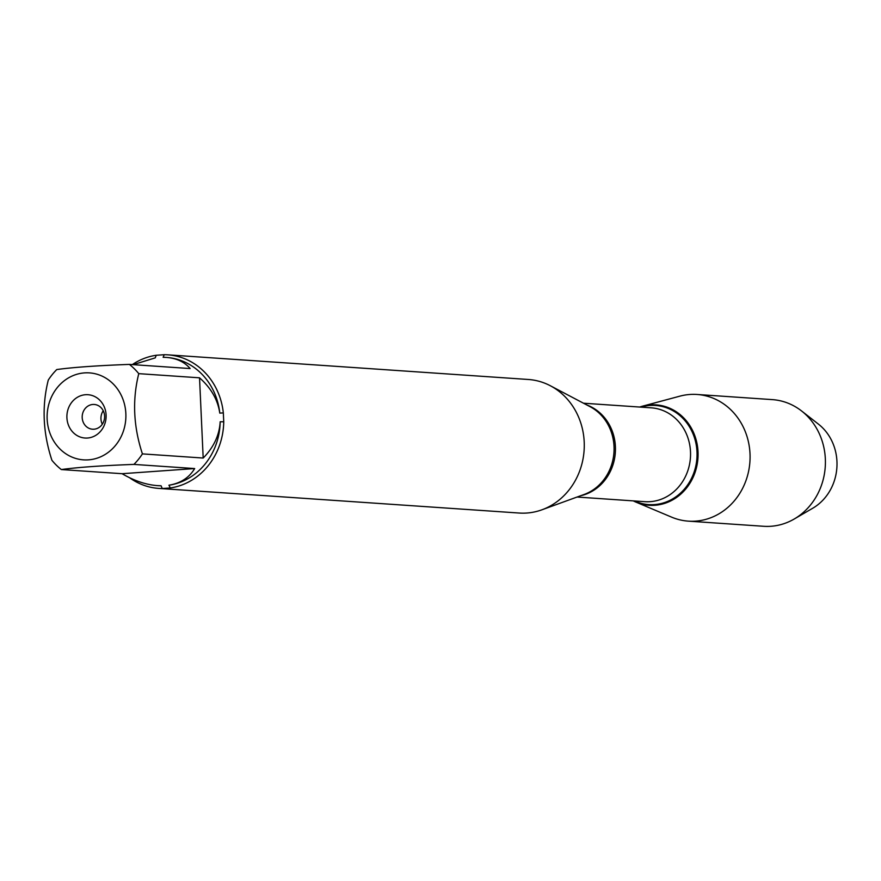 <?xml version="1.0" encoding="UTF-8"?>
<svg xmlns="http://www.w3.org/2000/svg" width="881" height="881" viewBox="0 0 881 881"><rect width="100%" height="100%" fill="white"/><g stroke="black" fill="none" stroke-linecap="round" stroke-linejoin="round"><path stroke-width="1.32" d="M158.679 488.404L519.206 513.039A66.934 60.47 -86.1 0 0 541.936 509.802A66.934 60.47 -86.1 0 0 584.202 441.987A66.934 60.47 -86.1 0 0 550.416 385.79A66.934 60.47 -86.1 0 0 528.336 379.48L167.808 354.834A66.934 60.47 93.9 0 1 223.334 412.914L223.741 421.779A66.934 60.47 93.9 0 1 170.286 487.964L162.258 488.526A66.934 60.47 93.9 0 1 158.679 488.404A66.934 60.47 93.9 0 1 129.617 477.755M132.293 364.602A66.934 60.47 93.9 0 1 156.212 355.274L164.229 354.713A66.934 60.47 93.9 0 1 167.808 354.834M57.045 445.753A43.587 39.381 -86.1 0 0 101.414 456.468A43.587 39.381 -86.1 0 0 125.851 413.585A43.587 39.381 -86.1 0 0 71.592 376.275A43.587 39.381 -86.1 0 0 57.045 445.753M51.924 460.289A64.258 58.047 -86.1 0 0 61.318 469.551C77.726 467.304 101.921 465.586 133.912 464.408A64.258 58.047 -86.1 0 0 142.414 453.891C133.427 426.591 132.205 399.853 138.769 373.654A64.258 58.047 -86.1 0 0 129.375 364.404C97.384 365.593 73.189 367.3 56.78 369.546A64.258 58.047 -86.1 0 0 48.279 380.063C41.715 406.262 42.927 433 51.924 460.289M142.414 453.891L203.181 458.043C213.753 447.251 219.424 435.159 220.173 421.779A64.258 58.047 93.9 0 1 168.932 485.211C180.528 483.317 189.107 477.766 194.679 468.56L133.912 464.408M166.399 357.422A64.258 58.047 93.9 0 1 166.487 357.433A64.258 58.047 93.9 0 1 219.776 413.101C217.816 399.787 211.066 388.025 199.535 377.817L138.769 373.654M129.375 364.404L190.142 368.555C184.459 361.904 176.53 358.193 166.333 357.422L163.128 357.301L164.229 354.713M156.212 355.274L155.265 357.862L133.163 364.668M61.318 469.551L122.085 473.703C134.176 480.795 146.004 484.77 157.567 485.64L161.08 485.772A64.258 58.047 93.9 0 1 157.721 485.651A64.258 58.047 93.9 0 1 157.644 485.64M223.334 412.914L219.776 413.101M220.173 421.779L223.741 421.779M170.286 487.964L168.932 485.211M161.08 485.772L162.258 488.526M639.672 407.055A50.316 45.449 93.9 0 1 697.95 458.164A50.316 45.449 93.9 0 1 633.263 500.882A50.316 45.449 -86.1 0 0 635.906 502.093A50.316 45.449 -86.1 0 0 698.016 451.854A50.316 45.449 -86.1 0 0 642.458 406.196A50.316 45.449 -86.1 0 0 639.672 407.055M66.912 417.759A21.706 19.602 93.9 0 1 95.445 396.924A21.706 19.602 93.9 0 1 97.152 434.432A21.706 19.602 93.9 0 1 66.912 417.759M194.679 468.56L122.085 473.703M199.535 377.817L203.181 458.043M82.197 417.638A12.4 11.2 -86.1 0 0 92.549 429.212A12.4 11.2 -86.1 0 0 104.575 417.605A12.4 11.2 -86.1 0 0 94.245 404.467A12.4 11.2 -86.1 0 0 82.197 417.638M103.231 410.755A12.4 11.2 -86.1 0 0 100.952 418.916A12.4 11.2 -86.1 0 0 102.317 424.213M635.906 502.093L671.63 517.147A63.487 57.342 -86.1 0 0 688.369 521.145A63.487 57.342 -86.1 0 0 750.006 453.748A63.487 57.342 -86.1 0 0 697.025 394.468A63.487 57.342 -86.1 0 0 679.901 396.153L642.458 406.196M688.369 521.145L763.706 526.287A63.487 57.342 -86.1 0 0 794.188 519.03A63.487 57.342 -86.1 0 0 825.343 458.902A63.487 57.342 -86.1 0 0 801.578 410.964A63.487 57.342 -86.1 0 0 772.362 399.622L697.025 394.468M801.578 410.964L818.46 424.157A49.402 44.623 93.9 0 1 836.95 461.457A49.402 44.623 93.9 0 1 812.711 508.249L794.188 519.03M541.936 509.802L584.125 494.472A47.365 42.795 -86.1 0 0 614.024 446.48A47.365 42.795 -86.1 0 0 590.127 406.714L550.416 385.79M586.878 405.007A47.023 42.475 93.9 0 1 615.334 452.515A47.023 42.475 93.9 0 1 580.678 495.717M577.066 497.038L644.837 501.674A47.023 42.475 -86.1 0 0 690.429 457.657A47.023 42.475 -86.1 0 0 651.257 407.837L583.475 403.212M640.905 407.132A49.677 44.876 93.9 0 1 696.926 458.098A49.677 44.876 93.9 0 1 634.496 500.959"/></g></svg>

